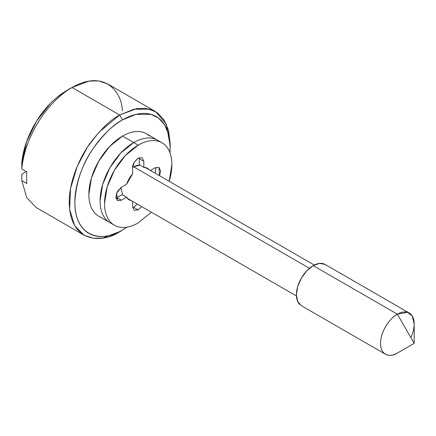 <?xml version="1.0" encoding="UTF-8"?>
<svg xmlns="http://www.w3.org/2000/svg" width="436" height="436" viewBox="0 0 436 436"><rect width="100%" height="100%" fill="white"/><g stroke="black" fill="none" stroke-linecap="round" stroke-linejoin="round"><path stroke-width="0.65" d="M326.624 265.557A23.8 13.739 120 0 0 313.233 265.628L397.37 314.203C392.449 316.264 380.775 328.837 380.546 343.35C380.775 357.602 392.449 356.692 397.37 353.067L414.2 343.35L414.2 323.921L412.222 315.92L407.469 312.263L397.37 314.203L414.2 343.35L397.37 353.067A23.8 13.739 -60 0 1 383.98 353.138A23.8 13.739 -60 0 1 382.296 333.714A23.8 13.739 -60 0 1 397.37 314.203A23.8 13.739 -60 0 1 410.761 314.138A23.8 13.739 -60 0 1 410.832 337.524M140.011 165.157A17.849 10.306 120 0 0 133.732 166.852L309.451 268.304L133.732 166.852L132.615 167.549M169.98 152.813L170.193 144.185L168.639 130.729L164.252 120.178L157.745 113.038L150 109.207L133.847 109.207L119.709 115.033L122.516 119.895L135.863 114.39L151.123 114.39L158.437 118.009L164.585 124.751L168.727 134.719L170.193 147.423L169.975 152.802M170.193 147.423C170.193 140.12 168.983 133.798 166.563 128.446C164.143 123.099 160.699 119.137 156.23 116.554C151.761 113.97 146.6 112.973 140.763 113.551C134.92 114.128 128.838 116.243 122.516 119.895C116.194 123.541 110.112 128.451 104.269 134.62C98.427 140.784 93.271 147.739 88.802 155.483C84.328 163.228 80.883 171.168 78.464 179.31C76.044 187.453 74.834 195.175 74.834 202.478C74.834 209.776 76.044 216.103 78.464 221.45C80.883 226.796 84.328 230.764 88.802 233.342C93.271 235.925 98.427 236.928 104.269 236.35C110.112 235.767 116.194 233.652 122.516 230.006L127.078 227.123L119.709 231.625L102.88 238.007L93.375 238.269L84.012 235.162L74.616 225.57L69.597 209.307L70.567 188.341L77.205 166.421L87.473 147.079L98.983 132.141L119.709 115.033L136.539 108.651L146.044 108.39L155.407 111.502L166.307 123.993L170.176 145.82M149.292 135.95A47.595 27.479 120 0 0 122.516 136.087L133.732 142.561C138.196 139.989 142.49 138.495 146.61 138.087C150.736 137.678 154.377 138.381 157.532 140.207C154.377 138.381 150.736 137.678 146.61 138.087C142.49 138.495 138.196 139.989 133.732 142.561L122.516 136.087A47.595 27.479 120 0 0 92.356 175.103A47.595 27.479 120 0 0 95.735 213.951M155.407 111.502L107.73 83.974L98.367 80.862L88.857 81.129L72.033 87.511C57.852 94.018 25.942 126.631 21.8 168.972L26.847 171.888A71.395 41.218 120 0 0 26.847 183.545L21.8 180.635L21.833 174.138L21.8 180.635L26.71 197.65L36.335 207.634L84.012 235.162M21.8 180.635L26.847 183.545A71.395 41.218 -60 0 1 26.847 171.888L21.8 168.972L21.833 162.475A63.46 36.64 120 0 1 66.419 90.748C60.909 93.931 55.574 98.144 50.423 103.386L36.526 121.175L26.563 141.776L21.833 162.475L21.8 168.972C21.691 151.297 38.82 106.875 72.033 87.511L119.709 115.033L72.033 87.511C105.245 68.523 122.369 93.173 122.26 110.973M26.285 171.566L21.833 174.138L26.285 171.566M72.033 87.511L66.419 90.748M112.281 223.761L109.937 222.643C106.776 220.823 104.346 218.027 102.64 214.25C100.929 210.474 100.078 206.01 100.078 200.854L102.64 184.504L109.937 167.686L120.854 152.96L133.732 142.561A47.595 27.479 120 0 0 103.577 181.583A47.595 27.479 120 0 0 106.951 220.425A47.595 27.479 -60 0 1 103.577 181.583A47.595 27.479 -60 0 1 133.732 142.561L138.223 145.155L133.732 142.561L120.854 152.96L109.937 167.686L102.64 184.504L100.078 200.854C100.078 206.01 100.929 210.474 102.64 214.25C104.346 218.027 106.776 220.823 109.937 222.643L112.281 223.761M139.929 165.108L133.732 166.852M121.154 187.398L121.11 188.712L122.701 194.947M114.423 225.238C117.578 227.058 121.219 227.766 125.339 227.358C129.465 226.949 133.759 225.456 138.223 222.878A47.595 27.479 -60 0 1 111.442 223.019A47.595 27.479 -60 0 1 108.063 184.172A47.595 27.479 -60 0 1 138.223 145.155L125.339 155.548L114.423 170.274L107.125 187.099L104.564 203.449C104.564 208.599 105.419 213.068 107.125 216.839C108.837 220.616 111.267 223.412 114.423 225.238L98.716 216.169C95.56 214.349 93.13 211.547 91.418 207.77C89.712 203.999 88.857 199.535 88.857 194.38L91.418 178.03L98.716 161.211L109.632 146.48L122.516 136.087C126.98 133.509 131.269 132.015 135.394 131.607C139.52 131.198 143.155 131.906 146.311 133.727L162.018 142.795C158.862 140.975 155.221 140.267 151.101 140.675C146.976 141.084 142.681 142.577 138.223 145.155A47.595 27.479 -60 0 1 164.999 145.014A47.595 27.479 -60 0 1 169.206 181.294L171.877 164.585C171.877 159.434 171.021 154.965 169.315 151.194C167.609 147.417 165.173 144.621 162.018 142.795M119.709 231.625L122.516 230.006C108.569 240.269 75.488 242.852 74.834 202.478C75.978 182.014 82.333 163.664 93.909 147.423C104.689 133.116 114.227 123.944 122.516 119.895L119.709 115.033C110.935 119.322 100.836 129.04 89.418 144.18C78.578 159.385 69.024 182.804 69.226 202.478C69.913 245.228 104.945 242.492 119.709 231.625L122.516 230.006M409.273 313.026L325.131 264.45L319.67 263.388L313.233 265.628L306.791 270.821L301.331 278.19L297.684 286.599L296.404 294.774L297.684 301.472L301.331 305.669L385.473 354.245M397.37 353.067L414.2 343.35L397.37 314.203L313.233 265.628A23.8 13.739 120 0 0 298.153 285.139A23.8 13.739 120 0 0 299.843 304.557M132.708 207.819L133.732 207.334L138.223 209.923L134.255 210.316L132.609 206.686L132.609 201.388L132.609 206.686L134.255 210.316L138.223 209.923L133.721 207.34M138.223 222.878L151.357 212.212M139.34 158.753L143.831 161.347L142.185 157.718L138.223 158.11C134.163 161.707 132.293 164.944 132.609 167.822L132.609 173.839L126.604 184.248L121.393 187.257L116.668 192.963L117.426 200.604L121.393 200.211L116.903 197.617L122.113 194.609L116.903 197.617L121.393 200.211L126.604 197.203L122.113 194.609L126.604 197.203L129.1 199.819L131.187 200.565A18.247 10.535 -60 0 1 126.604 197.203L121.393 200.211L117.426 200.604L115.785 196.968L117.426 191.442L121.393 187.257L126.604 184.248A18.247 10.535 -60 0 1 132.609 173.839L132.609 167.822L134.255 162.296L138.223 158.11L142.185 157.718L143.831 161.347L143.831 167.364A18.247 10.535 -60 0 1 149.036 169.653L147.341 168.214L143.831 167.364L139.34 164.77L139.34 158.753L139.34 164.77L143.831 167.364L143.831 161.347L139.34 158.753L139.248 157.625M150.458 170.471L155.047 167.822L159.015 167.429L160.661 171.065L159.494 175.692L159.015 167.429L155.047 167.822L150.458 170.471M141.645 206.604L138.223 209.923L141.645 206.604M155.003 173.097L156.077 167.342M133.732 207.334L137.155 204.01M115.878 198.102L116.903 197.617M314.285 265.055L145.253 167.468M296.436 295.973L127.405 198.38"/></g></svg>
